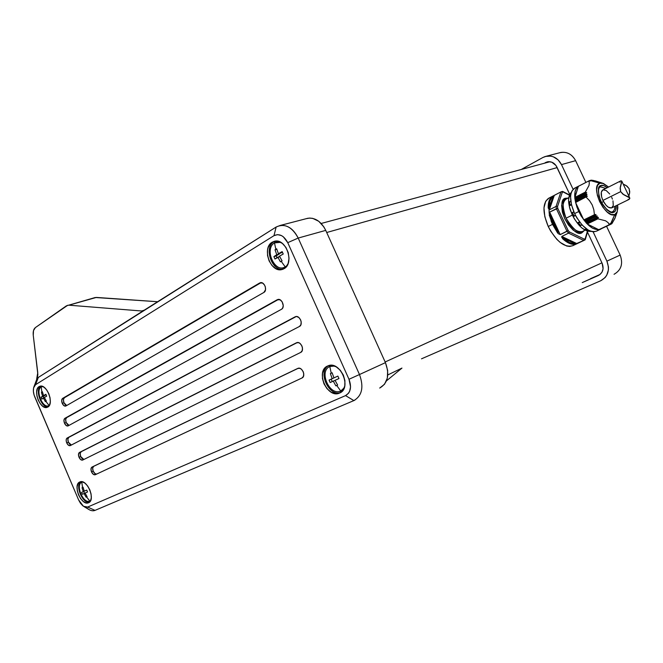 <?xml version="1.0" encoding="UTF-8"?>
<svg xmlns="http://www.w3.org/2000/svg" width="663" height="663" viewBox="0 0 663 663"><rect width="100%" height="100%" fill="white"/><g stroke="black" fill="none" stroke-linecap="round" stroke-linejoin="round"><path stroke-width="0.99" d="M562.622 191.433L569.384 195.212L563.227 192.021L561.064 191.839M566.401 198.917L566.069 199.091C562.216 200.35 562.207 206.723 566.053 218.202C573.346 229.564 578.741 234.006 582.23 231.528L581.849 232.821C578.144 235.357 572.451 230.674 564.768 218.773C560.683 205.588 560.964 198.751 565.614 198.262L566.575 198.834L565.614 198.262L568.075 198.063M612.388 211.737L612.488 211.696C612.488 213.387 604.159 209.641 600.346 199.977C596.667 189.552 599.592 186.916 600.081 187.09L601.01 185.507C597.587 185.839 597.504 191.068 600.769 201.204C606.653 210.428 610.946 214.116 613.648 212.259L612.363 211.746M552.536 224.359L548.235 226.489C556.39 241.597 564.603 247.987 572.882 245.658L569.674 246.445L566.683 246.023L560.111 242.385L556.787 239.293L550.721 231.188L548.235 226.489L552.536 224.359L557.6 232.962L552.536 224.359L549.246 215.11L552.536 224.359M558.196 233.641L560.21 234.627L558.196 233.641M584.907 239.981L585.172 238.755L584.269 239.119L583.747 240.454L584.269 239.119L569.393 231.942L568.564 233.144L583.747 240.454L584.915 239.973L574.614 244.374C570.976 244.639 566.956 242.733 562.564 238.672L561.776 236.426L568.564 233.144L566.998 231.337L560.21 234.627L559.017 232.083L558.254 232.431L555.619 228.412L553.298 224.011L550.083 214.978L558.254 232.431L550.083 214.978L550.854 214.63L559.017 232.083L558.254 232.431C554.384 227.019 551.657 221.202 550.083 214.978L549.246 215.11L550.854 214.63L549.66 212.094L549.246 215.11L549.66 212.094L560.21 234.627L568.174 230.533L569.393 231.942L584.269 239.119L585.172 238.755L587.41 231.163L585.214 239.724M603.496 201.593L601.573 202.547L603.496 201.593M614.858 206.342C614.85 209.002 614.137 210.751 612.72 211.58L613.648 212.259C615.305 212.027 616.184 209.823 616.283 205.646L615.562 210.42L614.709 211.588L612.372 212.483L609.073 211.414L607.209 210.055L602.037 203.624L598.888 196.074L598.44 188.889L599.037 187.256L601.01 185.507L600.603 186.858L605.825 188.425M565.614 198.262L562.879 200.574L561.636 205.48L562.381 212.102L564.768 218.773L568.431 224.989L573.213 230.16L578.045 232.87L581.849 232.821L584.385 230.5L581.849 232.821L582.23 231.528C576.711 232.531 571.324 228.089 566.053 218.202L572.351 215.077L566.053 218.202C562.091 208.696 562.1 202.323 566.069 199.091L568.755 197.715M591.205 180.75L590.468 180.295L592.1 180.527L591.363 180.154L597.404 181.554L593.526 180.493L591.297 180.145L592.1 180.527L590.476 180.286L591.197 180.75L599.916 183.212L602.468 183.154L608.568 187.041L603.405 183.444L599.916 183.212L591.056 180.75M599.675 229.489L611.137 224.053L610.3 224.45L611.137 224.053L611.211 223.133L610.383 224.351L614.742 214.572L617.046 212.276L617.85 207.975L617.618 204.991L617.245 211.787L614.742 214.572L611.211 223.133L611.137 224.102L612.04 222.751L611.908 223.663L615.231 217.547M572.989 214.514L572.26 214.878C578.244 226.257 584.509 231.76 591.056 231.387L593.692 231.826L596.534 231.147C589.299 233.136 581.99 227.276 574.597 213.585L578.733 211.53L574.597 213.585L576.851 217.837L582.28 225.196L588.205 230.111L591.065 231.387L587.319 231.138L581.981 228.055L579.271 225.478L574.307 218.757L572.26 214.878L572.989 214.514M575.559 215.516L573.901 216.329L575.55 215.508M578.02 222.611L579.537 221.873L578.02 222.611M585.172 229.357L586.274 228.826L585.172 229.357M597.835 218.566L587.128 223.837L597.802 218.674L598.324 217.555L586.755 222.843L598.183 217.307L596.75 217.398L586.017 222.602L596.733 217.464L586.034 222.652L596.915 217.605L586.755 222.843L598.341 217.365L586.937 223.075L587.095 223.762L597.835 218.566L587.244 223.978L597.902 218.823L587.244 223.978L586.863 222.917L586.017 222.602L596.75 217.398L597.164 216.097L585.545 221.467L597.148 215.939L585.711 221.666L586.017 222.602L585.545 221.467L596.99 215.898L585.545 221.467L595.705 216.171L584.807 221.177L595.515 216.03L584.807 221.177L595.523 215.964L595.938 214.655L584.517 220.224L584.807 221.177L584.327 220.017L595.896 214.472L584.517 220.224L595.705 214.464L583.78 219.917L575.583 202.488L587.178 196.372L575.857 201.809L587.186 196.091L585.885 195.328L575.252 200.707L585.918 195.585L575.293 200.955L575.857 201.809L587.269 196.14L575.542 202.356L575.915 201.966L575.252 200.707L586.929 194.557L575.55 200.06L587.004 194.425L575.252 200.707L575.55 200.06L586.888 194.309L585.628 193.811L575.012 199.207L575.55 200.06L575.012 199.207L585.586 193.563L574.978 198.95L586.647 192.842L574.978 198.95L575.285 198.303L586.714 192.767L575.343 198.585L586.548 192.585L585.462 192.32L574.854 197.723L575.285 198.303L574.854 197.723L585.462 192.32L574.854 197.723L578.335 186.361L588.819 180.933L590.087 181.098L588.769 180.949L578.351 186.328L574.78 197.475L585.313 192.121L588.976 185.516L589.332 182.938L588.761 180.974L589.332 182.938L588.976 185.516L585.296 192.204L586.714 192.684L585.512 193.671L586.962 194.358L585.81 195.494L587.261 196.314L575.583 202.488L583.78 219.917L594.421 214.721L593.824 209.732L592.225 204.958L589.564 200.707L586.142 197.16L589.564 200.707L592.225 204.958L593.824 209.732L594.446 214.795L595.896 214.472L595.523 216.105L597.148 215.939L596.741 217.539L598.341 217.365L597.835 218.566M601.3 228.793L600.661 229.191C593.451 231.155 586.142 225.271 578.733 211.53C573.445 198.867 573.354 190.414 578.476 186.187L579.503 185.731L577.572 186.833L576.072 188.748L575.086 191.416L574.838 198.535L576.909 207.121L580.995 215.798L586.432 223.182L592.357 228.122L597.835 229.854L601.3 228.793M569.616 195.925L571.083 193.19L569.807 195.676L570.719 195.079L569.616 195.925L570.677 195.378L569.575 196.107L570.644 195.742L569.592 196.281L570.329 193.778M571.233 204.279L570.072 205.074L571.233 204.279M578.343 222.925L579.918 222.387L578.451 222.901L580.689 225.511L581.932 224.815L580.457 225.635L578.343 222.925M579.603 221.972L578.02 222.785L579.603 221.972M585.238 229.564L586.473 228.967L585.354 229.68L587.02 229.357L585.28 229.622M63.955 402.731L66.706 405.516L65.198 404.637L63.955 402.731L62.239 403.361L63.955 402.731L63.399 399.714L64.352 397.775C63.225 398.72 63.101 400.369 63.955 402.731M65.886 405.988L65.62 406.104C64.352 406.303 63.225 405.391 62.239 403.361L61.684 400.336L62.637 398.388L259.689 282.977L262.548 283.043L264.496 284.966L265.324 286.814L265.531 289.739L263.891 292.424L65.886 405.988L63.98 405.698L62.239 403.361C61.386 400.991 61.51 399.333 62.637 398.388L260.385 282.695C264.413 281.444 267.695 290.551 263.891 292.424L65.886 405.988M93.201 471.161C94.171 473.183 95.306 474.161 96.616 474.103L94.966 473.573L93.201 471.161L91.519 471.89L93.201 471.161C92.331 468.791 92.488 467.183 93.665 466.338L297.72 368.446L299.916 368.363L301.425 369.25L303.173 371.645L303.737 373.601L303.463 376.327L301.972 378.001L95.182 474.766C93.814 475.048 92.596 474.095 91.519 471.89L90.98 468.898L91.983 467.067L93.665 466.338L92.654 468.169L93.201 471.161M66.192 422.563L69.043 425.381L67.427 424.477L66.192 422.563L64.493 423.218L66.192 422.563L65.637 419.571L66.59 417.673C65.471 418.585 65.339 420.218 66.192 422.563M68.115 425.895L67.908 425.986C66.623 426.201 65.488 425.281 64.493 423.218L63.938 420.218L64.883 418.32L277.225 299.734L280.151 299.85L282.14 301.806L283.258 305.668L282.571 308.237L281.477 309.289L68.115 425.895L66.217 425.563L64.493 423.218C63.631 420.864 63.764 419.231 64.883 418.32L277.83 299.494C281.966 298.101 285.446 307.433 281.477 309.289L68.115 425.895M80.704 456.567L83.87 459.476L81.947 458.498L80.704 456.567L79.021 457.271L80.704 456.567C79.85 454.213 79.991 452.605 81.143 451.743L296.419 342.804L298.632 342.68L300.148 343.542L301.905 345.937L302.469 347.909L302.195 350.686L300.695 352.418L82.577 460.105C81.251 460.362 80.066 459.418 79.021 457.271L78.474 454.288L79.452 452.448L81.143 451.743L80.165 453.591L80.704 456.567M68.405 442.196L71.372 445.047L69.632 444.102L68.405 442.196L66.714 442.867L68.405 442.196C67.551 439.851 67.684 438.251 68.803 437.373L295.101 316.831L296.543 316.516L298.847 317.494L300.621 319.889L301.193 321.87L300.919 324.696L299.411 326.486L70.162 445.66C68.877 445.892 67.725 444.964 66.714 442.867L66.159 440.605L66.466 438.74L68.803 437.373L67.858 439.229L68.405 442.196M81.98 482.134L81.798 482.208C75.11 484.802 83.43 504.352 89.82 501.037L86.555 496.902L86.057 497.126L84.068 493.529L82.419 494.275L81.997 493.338L81.615 492.394L83.265 491.648L82.046 487.703L82.543 487.479L81.798 482.208L82.742 481.943L81.798 482.208L82.543 487.479L83.066 487.23L84.284 491.184L86.729 490.073L87.533 491.963L85.088 493.065L87.085 496.67L86.555 496.902L89.762 501.071C83.347 504.22 75.151 484.777 81.798 482.208L81.914 482.158M89.82 501.037L90.649 500.515L89.82 501.037M340.757 391.013L340.567 391.095C329.494 396.217 318.513 371.098 329.801 366.523L331.243 373.203L332.138 372.797L333.937 377.885L337.865 376.103L338.967 378.565L335.039 380.338L337.633 385.07L336.729 385.476L340.757 391.013L344.271 387.772L340.757 391.013L336.729 385.476L335.868 385.858L333.274 381.134L330.166 382.534L329.61 381.316L329.08 380.09L332.18 378.681L330.381 373.601L331.243 373.203L329.801 366.523C318.397 371.156 329.71 396.507 340.757 391.013L343.55 389.347L341.602 390.623L341.354 391.982L341.602 390.623M330.34 366.291L334.558 366.034L329.801 366.523L332.917 365.528L330.464 366.241L329.47 365.429L330.655 366.15L330.141 366.366M49.112 405.524L48.465 405.814C42.258 408.242 35.255 390.043 41.197 386.952L41.877 392.04L42.374 391.742L43.559 395.604L45.896 394.294L46.692 396.159L44.355 397.469L46.344 401.049L45.838 401.339L49.112 405.524L45.838 401.339L45.374 401.621L43.393 398.049L41.868 399.06L41.454 398.14L41.081 397.203L42.598 396.184L41.413 392.33L41.877 392.04L41.197 386.952C34.89 390.3 43.095 409.585 49.112 405.524L49.112 405.524M42.689 386.488L41.197 386.952L41.96 386.612L40.965 386.106L42.689 386.488M88.569 502.753L88.502 502.778C81.458 506.242 72.424 484.835 79.726 482.001L82.212 481.794L84.997 483.194L87.665 486.012L89.803 489.808L91.08 494.001L91.287 497.938L90.4 501.004L88.569 502.753L86.074 502.902L83.298 501.46L80.662 498.651L78.557 494.896L77.306 490.761L77.082 486.866L77.927 483.791L79.933 481.918C87.002 478.52 95.978 500.151 88.569 502.753L88.693 502.687M339.613 393.035L339.431 393.118C327.249 398.77 315.132 371.089 327.539 366.034L331.691 365.338L336.166 366.805L340.26 370.236L343.343 375.101L344.926 380.653L344.768 386.023L342.895 390.366L339.613 393.035L335.445 393.631L331.011 392.09L327 388.659L323.983 383.86L322.425 378.407L322.541 373.12L324.331 368.777L328.16 365.777C340.384 360.457 352.161 388.41 339.613 393.035L339.986 392.861M39.084 386.612L39.929 386.239C46.775 383.637 54.432 403.891 47.802 407.074L45.44 407.488L42.78 406.286L40.236 403.659L38.181 400.004L36.921 395.877L36.647 391.883L37.41 388.634L39.084 386.612L41.438 386.139L44.106 387.3L46.692 389.927L48.78 393.623L50.048 397.808L50.313 401.844L49.518 405.093L47.098 407.389C40.277 410.065 32.553 390.018 39.084 386.612L40.509 386.123L39.084 386.612M42.515 386.421L41.96 386.612M285.264 266.965L283.333 267.736C272.924 270.794 264.852 248.103 274.499 242.898L275.833 249.296L276.67 248.791L278.41 253.73L282.148 251.609L283.234 254.028L279.488 256.142L282.065 260.849L281.22 261.346L285.264 266.965L287.411 265.076L285.264 266.965L281.22 261.346L280.408 261.835L277.838 257.136L274.963 258.993L274.416 257.791L273.894 256.589L276.761 254.725L275.029 249.794L275.833 249.296L274.499 242.898C263.791 248.807 274.905 273.72 285.264 266.965L286.159 266.692L285.264 266.965M284.245 267.462L286.532 266.46L284.245 267.462M280.698 242.318L274.499 242.898L276.778 242.003L280.698 242.318M275.054 241.141L272.161 242.194L274.689 241.199C286.176 238.125 294.737 263.385 284.029 268.722L280.084 269.758L275.874 268.614L272.012 265.498L269.087 260.866L267.521 255.429L267.545 249.976L268.167 247.506L270.521 243.536L274.018 241.365L278.203 241.315L282.38 243.437L285.91 247.415L288.248 252.636L289.027 258.288L288.123 263.476L285.703 267.421L281.916 269.559C270.463 272.941 261.554 247.945 272.161 242.194L275.054 241.133M279.206 241.622L276.736 242.012L279.206 241.622M275.203 242.517L273.968 241.697L275.203 242.517M601.929 262.846L385.145 361.981L601.929 262.846M326.702 232.506L557.152 167.598L326.702 232.506M590.584 278.642L600.048 274.465L590.584 278.642M543.983 163.347L548.807 161.664L543.983 163.347M542.931 157.471L521.242 169.479L542.931 157.471L546.503 156.178C553 155.357 557.989 158.167 561.486 164.606L575.617 160.661L585.885 182.433L575.617 160.661C572.186 154.371 567.263 151.628 560.848 152.44L559.398 152.822C566.335 151.156 571.746 153.775 575.617 160.661L561.486 164.606L573.105 189.311L561.486 164.606L558.064 159.824L553.332 156.799L550.688 156.095L545.392 156.443L542.931 157.471M421.511 358.816L600.786 280.714L421.511 358.816M614.054 274.283C621.256 270.148 623.286 263.75 620.154 255.081L606.91 261.147C610.117 270.007 608.07 276.537 600.786 280.714L605.128 277.548L606.72 275.294L608.419 269.891L608.46 266.949L606.91 261.147L593.103 231.801L606.91 261.147L620.154 255.081C623.286 263.75 621.256 270.148 614.054 274.283M606.57 226.29L620.154 255.081L606.57 226.29M582.247 282.587L599.8 274.656L602.029 272.103L603.081 268.73L602.137 263.286L587.484 232.116L602.137 263.286C604.142 268.805 602.874 272.874 598.341 275.501L582.247 282.587M569.741 194.383L555.975 165.477L551.831 162.203L548.516 161.681L545.342 162.601L547.472 161.813C551.566 161.275 554.716 163.023 556.912 167.076L569.741 194.383M84.218 506.731L88.262 509.126C90.748 510.759 93.002 511.181 95.008 510.386L353.885 400.585L345.547 395.612C350.661 392.513 351.813 387.068 348.995 379.269L359.487 374.529L348.995 379.269L287.75 242.658L298.193 238.058L287.75 242.658C283.913 235.589 279.322 233.26 273.976 235.672L276.139 227.028L38.33 377.421L35.553 384.697L33.589 387.896L33.374 391.253L34.078 395.007L78.59 499.902L80.496 503.308L82.883 505.869L85.403 507.187L87.665 507.054L345.547 395.612L348.564 393.184L349.608 391.361L350.561 386.852L348.995 379.269L287.75 242.658L283.3 236.757L281.435 235.564L277.557 234.619L273.976 235.672L35.553 384.697L273.976 235.672L276.139 227.028L280.134 225.47C287.551 224.757 293.576 228.95 298.193 238.058L325.74 230.376L385.443 362.636L359.487 374.529C363.987 387.001 362.114 395.687 353.885 400.585L354.92 400.087L353.885 400.585C362.114 395.687 363.987 387.001 359.487 374.529L298.193 238.058L325.74 230.376C321.232 221.55 315.29 217.505 307.922 218.243L306.281 218.666L309.629 218.061L312.704 218.367L318.737 221.276L323.817 226.845L325.74 230.376L385.443 362.636L359.487 374.529L298.193 238.058C292.027 226.771 284.676 223.099 276.139 227.028L143.117 310.872L141.633 310.988L145.023 309.952L141.633 310.988L68.844 305.179L141.633 310.988L143.631 310.715M95.265 474.733L93.292 474.31L91.519 471.89C90.657 469.512 90.806 467.904 91.983 467.067L297.969 368.338C302.162 366.556 306.207 376.319 301.972 378.001L95.265 474.733M82.701 460.047L80.77 459.658L79.021 457.271C78.168 454.909 78.309 453.301 79.452 452.448L296.792 342.655C301.027 340.989 304.889 350.652 300.695 352.418L82.701 460.047M70.328 445.586L68.438 445.221L66.714 442.867C65.861 440.53 65.993 438.923 67.112 438.044L295.615 316.624C299.867 315.091 303.546 324.646 299.411 326.486L70.328 445.586M143.109 310.872L38.33 377.421L36.672 379.029L38.33 377.421L35.553 384.697L33.705 387.449C32.993 390.225 33.341 393.366 34.758 396.864L78.59 499.902L83.447 506.275L87.665 507.054L345.547 395.612L353.885 400.585L95.008 510.386L87.665 507.054L95.008 510.386C92.281 511.388 89.29 510.361 86.033 507.294M379.7 388.054C387.888 383.197 389.803 374.728 385.443 362.636L387.664 370.493L387.333 378.092L384.523 384.258L379.7 388.054M95.257 297.505L68.844 305.179L96.375 297.422L157.993 301.748L95.257 297.505L66.408 305.834L35.396 327.58L67.725 305.253M36.672 379.029L37.758 372.647L33.258 335.312L37.866 374.554L37.31 377.811L33.73 387.366M283.308 269.095C271.913 271.822 263.551 247.324 273.968 241.697C263.551 247.324 271.913 271.822 283.308 269.095M48.068 406.908C41.28 408.002 34.708 389.529 40.667 386.106C34.708 389.529 41.28 408.002 48.068 406.908M340.625 392.504C328.807 397.104 317.362 371.388 328.624 365.628C317.362 371.388 328.807 397.104 340.625 392.504M89.406 502.222C82.676 503.897 74.927 485.664 80.679 481.719C74.927 485.664 82.676 503.897 89.406 502.222M331.193 365.926L330.655 366.15M89.928 500.996L90.558 500.698M278.41 253.73L282.148 251.609L283.234 254.028L279.488 256.142L282.065 260.849L280.408 261.835L277.838 257.136L279.703 256.589L274.963 258.993L273.894 256.589L276.123 255.943L276.919 257.708L276.123 255.943L273.894 256.589L276.761 254.725L279.413 253.954L276.123 255.943L279.413 253.954L276.761 254.725L275.029 249.794L276.819 249.28L275.029 249.794L276.67 248.791L278.41 253.73L281.062 252.959L278.41 253.73M282.38 252.164L281.062 252.959L282.38 252.164M279.206 253.498L279.413 253.954L279.206 253.498M43.559 395.604L45.896 394.294L46.692 396.159L44.355 397.469L46.344 401.049L45.374 401.621L43.393 398.049L44.454 397.667L41.868 399.06L41.081 397.203L43.211 396.449L43.824 397.891L43.211 396.449L41.081 397.203L45.125 395.289L43.211 396.449L45.125 395.289L42.598 396.184L41.413 392.33L42.374 391.742L43.559 395.604L46.062 394.725L43.559 395.604M333.937 377.885L337.865 376.103L338.967 378.565L335.039 380.338L338.967 378.565L335.039 380.338L337.633 385.07L335.868 385.858L337.616 385.054L335.868 385.858L333.274 381.134L335.793 379.998L330.166 382.534L335.793 379.998L330.166 382.534L329.08 380.09L331.202 379.137L332.287 381.573L331.202 379.137L329.08 380.09L334.699 377.554L331.202 379.137L334.699 377.554L332.18 378.681L330.381 373.601L332.146 372.821L331.243 373.203L332.138 372.797L333.937 377.885L336.456 376.75L333.937 377.885M337.873 376.112L336.456 376.75L337.873 376.112M84.284 491.184L86.729 490.073L84.284 491.184L86.729 490.081L87.533 491.963L85.088 493.065L87.533 491.963L85.088 493.065L87.085 496.67L86.057 497.126L87.077 496.662L86.057 497.126L84.068 493.529L86.522 492.418L82.419 494.275L86.522 492.418L82.419 494.275L81.615 492.394L83.687 491.465L84.483 493.338L83.687 491.465L81.615 492.394L85.726 490.537L83.265 491.648L82.046 487.703L83.066 487.23L84.284 491.184M35.396 327.58L33.515 330.58L33.258 335.312C32.893 331.591 33.606 329.014 35.396 327.58M296.245 316.516L68.803 437.373L296.245 316.516M297.339 342.539L81.143 451.743L297.339 342.539M278.518 299.403L66.59 417.673L278.518 299.403M298.367 368.23L93.665 466.338L298.367 368.23M261.106 282.629L64.352 397.775L261.106 282.629M387.789 374.943L401.654 368.238L387.789 374.943M562.97 238.324L561.644 237.213M558.337 233.757L557.674 232.928M552.486 224.376L551.003 220.746M549.146 213.312L549.005 207.983M590.493 180.328L589.954 180.609L590.493 180.328M614.858 218.558L611.858 223.713L611.336 223.87L612.032 222.751L611.162 224.111L600.57 229.075M588.968 180.941L589.714 180.576L588.968 180.941M599.65 229.514L610.242 224.417M590.468 180.295L589.871 180.593M590.277 181.049L589.581 180.626L590.277 181.049M610.242 224.401L610.316 223.506L610.242 224.401M610.2 223.514L609.43 224.691L598.797 229.738L587.244 223.978L598.755 229.721L609.38 224.674L608.029 222.577L605.634 220.829L597.902 218.823L605.634 220.829L608.029 222.577L609.413 224.691L610.2 223.514M572.244 212.674L573.934 212.102L572.476 212.641L574.067 216.039L575.385 215.177L573.885 216.295L572.161 212.641L573.918 216.204M574.854 188.06L571.995 190.853L571 193.513L570.57 196.812L571.481 204.801L569.923 205.555L571.506 204.917L569.923 205.555L569.567 201.842L570.818 201.279L569.567 201.842L569.89 205.447L571.473 204.776L574.597 213.585C569.335 200.955 569.268 192.519 574.415 188.284L578.476 186.187M587.691 230.765L585.827 229.763L587.857 230.915M580.432 225.586L578.037 222.809M572.161 212.641L573.81 211.82L572.161 212.641L573.885 216.32M588.918 230.492L588.081 230.873L588.918 230.492M611.278 223.97L611.841 223.696M578.401 186.32L588.769 180.949M570.619 196.008L569.716 196.472L570.619 196.008M615.645 214.356L615.397 217.016M571.373 192.253C567.412 196.613 567.71 204.154 572.26 214.878L569.409 206.856L568.589 199.546L569.898 194.085L571.373 192.253M570.255 209.839L570.047 209.193M614.742 214.572C605.36 219.155 589.54 185.615 599.916 183.212L597.529 185.375L596.617 189.626L597.355 195.336L599.625 201.618L603.081 207.478L607.184 212.003L611.286 214.489L614.742 214.572M601.01 185.507L603.852 185.648L607.242 187.704C604.3 185.549 602.228 184.811 601.01 185.507M562.29 192.328L557.508 206.591L557.765 208.339L568.174 230.533L557.765 208.339L556.381 208.688L566.998 231.337L568.564 233.144L561.776 236.426L562.564 238.672C566.956 242.733 570.976 244.639 574.614 244.374L576.976 243.653L575.285 242.849L574.887 243.594L572.227 243.42L569.277 242.401L563.102 238.009L574.887 243.594L563.102 238.009L563.509 237.255L575.285 242.849L574.887 243.594C571.324 243.843 567.395 241.978 563.102 238.009L562.564 238.672L563.509 237.255L561.776 236.426L576.976 243.653L583.747 240.454L568.564 233.144L569.393 231.942L568.174 230.533L566.998 231.337L556.381 208.688L549.66 212.094L557.765 208.339L557.508 206.591L562.29 192.328M552.934 196.77L549.063 208.016L549.925 201.096L551.193 198.544L552.934 196.77L553.762 196.944L549.9 208.199L549.063 208.016L552.934 196.77L552.171 196.497C549.395 198.569 548.069 202.406 548.202 207.991L549.337 209.856L549.9 208.199L548.202 207.991L549.063 208.016C548.931 202.555 550.224 198.809 552.934 196.77L553.762 196.944L554.318 195.328L552.171 196.497L552.934 196.77M556.812 206.317L556.042 206.442L556.812 206.317M560.948 191.889L556.042 206.442L556.381 208.688L556.042 206.442L560.948 191.889L554.318 195.328L549.337 209.856L556.042 206.442L549.337 209.856L548.202 207.991C548.069 202.406 549.395 198.569 552.171 196.497L560.948 191.889M574.655 231.23L575.119 231.089M561.611 191.632L562.746 192.154L563.028 191.665L562.149 191.508M552.843 196.082L548.492 198.345C542.558 203.151 542.475 212.533 548.235 226.489L544.837 216.751L543.967 207.867L545.707 201.212L548.989 198.08M620.767 180.891L602.692 189.999C600.62 191.723 600.695 195.204 602.907 200.441C605.965 206.135 608.957 208.58 611.874 207.792L628.889 199.505L629.817 198.552L629.228 197.383L622.83 194.126L620.676 191.64L602.907 200.441L620.676 191.64L620.129 188.383L621.795 181.662L621.082 180.792L620.609 180.974L621.761 181.098L629.726 197.897L623.775 194.74L620.676 191.64L620.253 187.289L621.761 181.098M623.295 184.107L627.057 186.187L629.129 188.682L629.742 191.856L628.905 195.991M602.866 189.916L601.316 192.204L601.606 196.845L602.907 200.441L606.048 205.232L608.443 207.295L611.601 207.917L613.292 205.497L612.968 200.872M612.421 199.099L611.676 197.325M609.72 194.002L606.206 190.53L603.057 189.842M620.013 181.546L620.029 182.275M623.162 184.049L626.162 185.565L629.129 188.682L629.651 192.925L628.872 196.099M628.118 199.323L629.17 199.356L629.726 197.897M562.39 191.425L561.039 191.856M584.401 240.213L572.882 245.658M585.073 230.169L582.686 231.321M595.308 180.891L602.468 183.154M615.049 218.069L617.245 211.795M600.222 229.398L596.526 231.155M549.975 161.731L321.165 223.472M560.848 152.44L546.503 156.178M307.922 218.243L280.134 225.47M282.935 269.244L281.916 269.559M276.778 242.003L277.681 241.755M340.16 392.769L339.431 393.118M401.96 368.089L386.454 380.877M588.868 180.933L589.556 180.576M587.816 230.898L585.412 229.713M580.498 225.627L582.006 224.898M569.898 205.505L569.351 202M570.802 201.204L569.426 201.908M611.253 224.003L611.858 223.713M609.421 224.691L598.822 229.729M569.608 207.635L570.744 211.257M562.854 191.524L569.484 194.955M587.733 231.254L585.313 239.5"/></g></svg>
